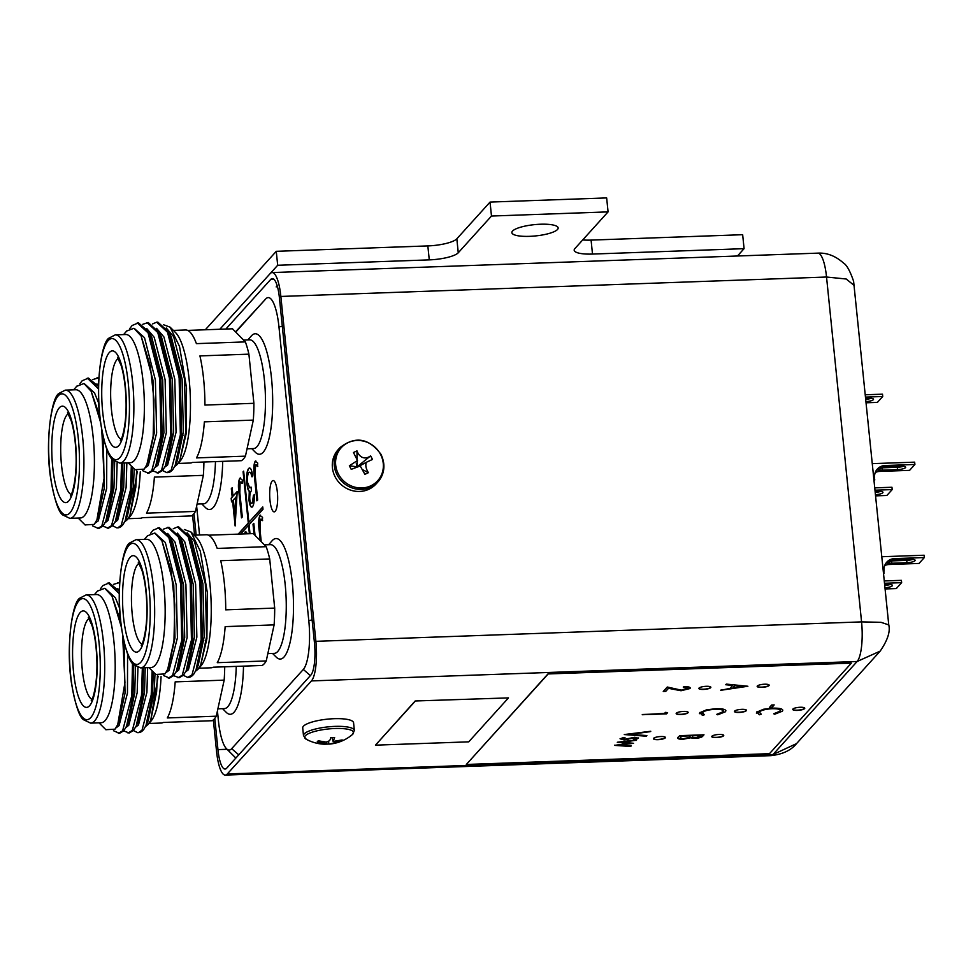 <?xml version="1.0" encoding="UTF-8"?>
<svg xmlns="http://www.w3.org/2000/svg" width="973" height="973" viewBox="0 0 973 973"><rect width="100%" height="100%" fill="white"/><g stroke="black" fill="none" stroke-linecap="round" stroke-linejoin="round"><path stroke-width="1.46" d="M275.201 511.311A15.665 3.953 88 0 1 274.228 511.859A15.665 3.953 88 0 1 269.813 498.322A15.665 3.953 88 0 1 272.136 481.088A15.665 3.953 88 0 1 273.109 480.54A15.665 3.953 88 0 1 277.524 494.077A15.665 3.953 88 0 1 275.201 511.311M254.038 534.335L253.004 524.228L253.807 523.34L255.023 535.345M260.241 540.647L259.207 530.504C258.234 523.486 258.49 518.475 259.986 515.471L262.552 517.308L262.369 520.616L260.326 519.254L260.046 529.981L261.226 541.645M260.509 540.915L259.45 530.492C258.465 523.474 258.721 518.475 260.217 515.459L260.618 515.131M262.601 520.604L260.326 519.254M241.718 517.624L239.249 493.287C238.263 486.281 238.519 481.27 240.027 478.266L242.35 480.103L242.168 483.423L240.124 482.049L239.845 492.788L242.301 516.967L241.511 517.855L239.017 493.299C238.032 486.293 238.288 481.282 239.784 478.278L240.428 477.925M242.399 483.411L240.124 482.049M235.746 332.097L265.702 298.979A39.796 10.058 88 0 1 278.971 327.013L308.794 620.689A39.796 10.058 88 0 1 303.333 669.436L231.683 748.675A39.796 10.058 88 0 1 226.527 748.76A39.796 10.058 88 0 1 218.414 720.64L217.429 710.922M199.562 534.992L196.631 506.13M250.012 533.703L249.088 524.678L263.002 509.293L262.771 506.969L248.857 522.343L243.651 471.151L243.092 471.783L248.285 522.975L238.203 534.128M240.623 534.043L248.529 525.298L249.38 533.727M232.985 496.169L237.193 491.523L235.125 525.955L232.559 500.779L231.538 501.91L231.16 498.188L232.182 497.057L231.331 488.665L232.133 487.777L232.985 496.169L237.169 491.791M257.103 500.609L254.634 476.271C253.649 469.266 253.904 464.255 255.413 461.251L257.736 463.087L257.553 466.408L255.51 465.033L255.23 475.773L257.687 499.964L256.896 500.84L254.403 476.284C253.418 469.278 253.673 464.267 255.169 461.263L255.814 460.91M257.784 466.395L255.51 465.033M252.53 506.702C250.985 508.052 249.806 505.863 248.979 500.122L249.258 491.499L247.981 489.455L246.789 483.581C246.254 475.955 246.887 470.908 248.674 468.451C250.365 466.991 251.715 469.473 252.712 475.906L251.922 476.782L250.718 472.525L249.039 472.197C247.738 473.693 247.251 477.086 247.556 482.389L249.708 487.789L251.07 487.059L251.448 490.793C250.219 491.815 249.672 494.637 249.781 499.258C250.353 502.846 251.143 504.087 252.141 502.992L254.221 494.466C254.476 500.621 253.917 504.707 252.53 506.702L251.776 507.128M251.618 503.333L252.372 502.98L253.43 495.342M252.761 506.69C251.229 508.052 250.037 505.851 249.21 500.11L249.489 491.487L248.212 489.443L247.02 483.569C246.485 475.943 247.118 470.896 248.906 468.451L249.587 467.928M252.153 476.77L250.949 472.513L249.039 472.197M244.296 533.909L245.865 531.453M244.527 533.897L245.22 531.793L247.787 533.788M265.702 298.979L235.527 331.878M276.174 286.926A51.849 13.099 88 0 1 277.232 285.965M240.988 481.927L240.355 482.049L240.988 481.927M261.19 519.12L260.557 519.241L261.19 519.12M243.676 471.37L248.285 522.975M262.795 507.188L248.857 522.343M248.529 525.298L249.611 533.715M248.529 522.963L238.434 534.116M254.294 534.603L253.004 524.228M253.248 524.216L253.831 523.571M235.308 525.432L232.559 500.779M231.756 501.679L231.16 498.188M231.392 498.176L232.182 497.057M232.413 497.045L231.331 488.665M231.562 488.653L232.158 488.008M234.967 515.69L236.232 496.972L233.362 499.903L234.967 515.69L236.001 496.972M256.373 464.912L255.741 465.033L256.373 464.912M253.661 495.33L254.233 494.698M248.906 468.451L249.708 467.928M250.949 472.513L249.27 472.185L250.949 472.513M249.83 487.777L251.083 487.23M251.739 503.345L252.372 502.98M150.851 721.261A66.565 16.821 -92 0 0 151.01 721.09A66.565 16.821 -92 0 0 161.068 676.636M158.113 676.186L150.693 720.421L147.932 724.63L145.5 726.539M151.01 721.09L147.932 724.63M152.116 670.75L151.216 694.977L142.046 730.103L138.507 732.657A75.371 19.046 -92 0 0 143.201 730.054A75.371 19.046 -92 0 0 143.372 729.872A75.371 19.046 -92 0 0 143.895 729.227L146.011 725.457L152.433 694.929L153.333 671.966M90.647 723.134L101.143 722.769A64.157 16.213 -92 0 0 105.145 720.555A64.157 16.213 -92 0 0 114.632 649.952A64.157 16.213 -92 0 0 96.57 594.539L86.086 594.917A64.157 16.213 88 0 1 104.135 650.317A64.157 16.213 88 0 1 94.649 720.932A64.157 16.213 88 0 1 90.647 723.134L83.508 719.728C79.3 716.858 75.298 704.72 71.503 683.289C65.738 647.604 72.136 602.214 79.75 598.188L86.086 594.917M105.862 729.701L115.009 729.178L117.745 724.569L124.933 682.681L122.586 635.053M121.284 626.819L111.968 596.048L104.768 588.3L97.519 591.061M148.93 723.474L161.153 723.036A66.565 16.821 88 0 0 163.209 722.465L212.187 720.713A66.565 16.821 -92 0 0 214.279 718.998A66.565 16.821 -92 0 0 216.274 716.189L167.307 717.94A66.565 16.821 88 0 0 175.189 681.878L224.167 680.139A66.565 16.821 -92 0 0 224.714 666.797M243.505 666.128A60.29 15.227 88 0 1 234.079 712.224A60.29 15.227 88 0 1 230.309 714.304A60.29 15.227 88 0 1 226.259 712.358L222.562 708.672M217.879 708.831L224.386 708.599A54.379 13.744 -92 0 0 227.779 706.726A54.379 13.744 -92 0 0 236.257 666.396M100.681 588.483L102.98 585.527L109.292 582.876L119.314 591.353M133.763 664.778L132.997 695.622L126.587 726.15L123.826 730.747L119.521 733.338L113.476 730.723M108.076 582.912L119.278 593.652M132.498 663.331L131.781 695.659L122.622 730.796L118.305 733.374M113.61 584.335L119.667 582.535M143.566 667.782L142.715 695.269L136.293 725.797L133.544 730.407L129.227 732.985L123.693 730.918M117.794 582.572L119.643 582.803M142.35 667.831L141.499 695.318L132.328 730.443L128.022 733.034M137.728 732.681L133.41 730.565M105.157 588.458L115.349 597.726L119.582 608.198M127.572 654.002L127.463 693.056L119.047 725.651L115.933 727.913M117.66 588.701L119.351 589.747M137.935 667.502L137.181 692.715L128.764 725.311L125.931 727.476M147.653 667.636L146.899 692.375L138.482 724.958L135.648 727.135M157.407 675.785L156.617 692.022L150.693 720.421M111.968 596.048L120.603 621.188M124.021 641.998L125.031 693.153L118.438 722.939M135.466 666.25L134.748 692.8L128.825 721.212L126.587 726.15M145.232 667.721L144.466 692.46L138.543 720.859L136.293 725.797M121.844 713.428L121.516 712.418M154.999 673.62L154.184 692.107L148.261 720.519L146.011 725.457M143.335 729.92L143.895 729.227L143.335 729.92M224.167 680.139L216.274 716.189M200.815 666.019A66.565 16.821 -92 0 0 200.961 665.848A66.565 16.821 -92 0 0 211.092 601.192A66.565 16.821 -92 0 0 196.388 537.412L190.927 531.963L200.304 551.18L207.334 592.642L206.884 638.799L200.657 665.179L197.896 669.375L195.451 671.285M184.359 529.531L190.927 531.963M200.961 665.848L197.896 669.375M187.692 677.439L188.458 677.403A75.371 19.046 -92 0 0 193.165 674.812A75.371 19.046 -92 0 0 193.335 674.617A75.371 19.046 -92 0 0 193.858 673.985L195.974 670.202L202.396 639.675L201.143 582.559L189.516 536.926L178.691 526.928L177.475 526.977L188.3 536.962L199.939 582.596L201.18 639.723L192.009 674.848L187.692 677.439L183.362 675.323M140.611 667.892L151.095 667.514A64.157 16.213 -92 0 0 155.108 665.301A64.157 16.213 -92 0 0 164.595 594.698A64.157 16.213 -92 0 0 146.534 539.297L136.038 539.674A64.157 16.213 88 0 1 154.099 595.075A64.157 16.213 88 0 1 144.612 665.678A64.157 16.213 88 0 1 140.611 667.892L133.471 664.474C129.263 661.616 125.262 649.465 121.455 628.035C115.69 592.362 122.099 546.96 129.701 542.946L136.038 539.674M155.826 674.447L164.972 673.924L167.697 669.315L173.972 640.927L174.787 604.732L171.151 570.993L161.932 540.806L154.719 533.058L147.482 535.819M198.893 668.232L211.117 667.794A66.565 16.821 88 0 0 213.172 667.21L262.138 665.471A66.565 16.821 -92 0 0 264.242 663.756A66.565 16.821 -92 0 0 266.237 660.947L217.259 662.686A66.565 16.821 88 0 0 225.152 626.624L274.118 624.885A66.565 16.821 -92 0 0 274.69 608.089L225.724 609.84A66.565 16.821 88 0 0 220.725 560.691L269.703 558.94A66.565 16.821 -92 0 0 266.176 546.68L217.21 548.419A66.565 16.821 88 0 0 206.385 534.749L194.15 535.186M208.465 535.186L253.296 533.593L266.176 546.68M271.941 540.939A60.29 15.227 88 0 1 272.075 540.781A60.29 15.227 88 0 1 272.221 540.623A60.29 15.227 88 0 1 275.979 538.543A60.29 15.227 88 0 1 292.958 590.611A60.29 15.227 88 0 1 284.031 656.982A60.29 15.227 88 0 1 280.273 659.062A60.29 15.227 88 0 1 276.223 657.103L272.525 653.418M267.843 653.588L274.35 653.357A54.379 13.744 -92 0 0 277.743 651.484A54.379 13.744 -92 0 0 285.782 591.62A54.379 13.744 -92 0 0 270.482 544.661L264.401 544.868M150.645 533.24L152.943 530.273L159.256 527.621L169.57 536.634L181.72 583.253L182.96 640.368L176.539 670.896L173.79 675.505L169.472 678.084L163.44 675.481M158.04 527.67L168.864 537.655L180.504 583.289L181.744 640.416L172.574 675.542L168.256 678.132M173.279 528.74L177.475 526.977M163.561 529.093L168.974 527.281L179.798 537.266L191.438 582.9L192.678 640.027L186.257 670.555L183.508 675.153L179.19 677.743L173.656 675.663M167.757 527.317L178.582 537.315L190.222 582.949L191.462 640.064L182.292 675.201L177.974 677.78M155.108 533.216L165.301 542.484L176.186 584.809L177.427 637.814L169.01 670.409L165.884 672.671M167.624 533.447L175.018 542.131L185.904 584.469L187.144 637.461L178.728 670.056L175.894 672.234M177.341 533.107L184.736 541.791L195.622 584.116L196.862 637.12L188.446 669.716L185.612 671.881M187.059 532.754L194.454 541.438L205.339 583.776L206.568 636.78L200.657 665.179M161.932 540.806L173.753 584.895L174.994 637.899L168.39 667.685M169.57 536.634L172.586 542.216L183.471 584.554L184.712 637.558L178.789 665.958L176.539 670.896M179.287 536.293L182.304 541.876L193.189 584.214L194.43 637.206L188.507 665.617L186.257 670.555M171.807 658.174L171.479 657.176M189.005 535.953L192.022 541.523L202.907 583.861L204.148 636.865L198.224 665.264L195.974 670.202M193.286 674.666L193.858 673.985L193.286 674.666M269.703 558.94L274.69 608.089M274.118 624.885L266.237 660.947M130.054 516.481A66.565 16.821 -92 0 0 130.2 516.31A66.565 16.821 -92 0 0 140.258 471.856M137.302 471.406L129.895 515.641L127.135 519.837L124.702 521.759M130.2 516.31L127.135 519.837M131.319 465.97L130.418 490.185L121.248 525.323L117.697 527.877A75.371 19.046 -92 0 0 122.403 525.274A75.371 19.046 -92 0 0 122.574 525.079A75.371 19.046 -92 0 0 123.097 524.447L125.213 520.677L131.635 490.149L132.535 467.186M69.849 518.354L80.333 517.989A64.157 16.213 -92 0 0 84.347 515.775A64.157 16.213 -92 0 0 93.834 445.16A64.157 16.213 -92 0 0 75.772 389.759L65.276 390.137A64.157 16.213 88 0 1 83.337 445.537A64.157 16.213 88 0 1 73.851 516.152A64.157 16.213 88 0 1 69.849 518.354L62.71 514.948C58.502 512.078 54.5 499.94 50.693 478.497C44.928 442.824 51.338 397.434 58.952 393.408L65.276 390.137M85.065 524.909L94.211 524.398L96.935 519.789L104.135 477.901L101.788 430.273M100.487 422.039L91.17 391.268L83.958 383.52L76.721 386.281M128.132 518.694L140.355 518.256A66.565 16.821 88 0 0 142.411 517.685L191.377 515.933A66.565 16.821 -92 0 0 193.481 514.218A66.565 16.821 -92 0 0 195.476 511.409L146.497 513.148A66.565 16.821 88 0 0 154.391 477.098L203.357 475.347A66.565 16.821 -92 0 0 203.916 462.017M222.695 461.348A60.29 15.227 88 0 1 213.269 507.444A60.29 15.227 88 0 1 209.511 509.524A60.29 15.227 88 0 1 205.461 507.578L201.764 503.892M197.081 504.05L203.588 503.819A54.379 13.744 -92 0 0 206.981 501.946A54.379 13.744 -92 0 0 215.459 461.603M79.883 383.703L82.182 380.747L88.494 378.083L98.516 386.573M112.953 459.998L112.199 490.842L105.777 521.37L103.029 525.967L98.711 528.546L92.678 525.943M87.278 378.132L98.48 388.872M111.688 458.551L110.983 490.879L101.812 526.016L97.495 528.594M92.8 379.555L98.857 377.755M122.768 463.002L121.917 490.489L115.495 521.017L112.746 525.627L108.429 528.205L102.895 526.138M96.996 377.779L98.845 378.023M121.552 463.051L120.701 490.538L111.53 525.663L107.212 528.254M116.93 527.901L112.613 525.785M84.347 383.678L94.539 392.946L98.784 403.418M106.775 449.222L106.665 488.276L98.249 520.871L95.123 523.133M96.862 383.921L98.553 384.967M117.137 462.722L116.383 487.935L107.967 520.531L105.133 522.696M126.855 462.856L126.101 487.582L117.684 520.178L114.85 522.355M136.597 470.993L135.819 487.242L129.895 515.641M91.17 391.268L99.805 416.408M103.211 437.218L104.233 488.361L97.641 518.159M114.668 461.47L113.95 488.02L108.027 516.432L105.777 521.37M124.435 462.941L123.668 487.68L117.745 516.079L115.495 521.017M101.046 508.648L100.718 507.638M134.189 468.84L133.386 487.327L127.463 515.739L125.213 520.677M122.525 525.128L123.097 524.447L122.525 525.128M203.357 475.347L195.476 511.409M180.017 461.226A66.565 16.821 -92 0 0 180.163 461.056A66.565 16.821 -92 0 0 190.294 396.412A66.565 16.821 -92 0 0 175.59 332.632L170.129 327.183L179.506 346.4L186.536 387.862L186.086 434.019L179.847 460.387L177.086 464.595L174.654 466.505M163.561 324.751L170.129 327.183M180.163 461.056L177.086 464.595M166.894 472.659L167.66 472.623A75.371 19.046 -92 0 0 172.367 470.032A75.371 19.046 -92 0 0 172.537 469.837A75.371 19.046 -92 0 0 173.06 469.193L175.176 465.422L181.586 434.895L180.346 377.767L168.718 332.146L157.881 322.148L156.665 322.185L167.502 332.182L179.129 377.816L180.37 434.943L171.212 470.068L166.894 472.659L162.564 470.543M119.801 463.112L130.297 462.734A64.157 16.213 -92 0 0 134.298 460.521A64.157 16.213 -92 0 0 143.797 389.918A64.157 16.213 -92 0 0 125.736 334.517L115.24 334.882A64.157 16.213 88 0 1 133.301 390.295A64.157 16.213 88 0 1 123.814 460.898A64.157 16.213 88 0 1 119.801 463.112L112.661 459.694C108.465 456.836 104.464 444.685 100.657 423.255C94.892 387.582 101.301 342.18 108.903 338.166L115.24 334.882M135.016 469.667L144.174 469.144L146.899 464.535L153.162 436.147L153.989 399.952L150.341 366.213L141.121 336.013L133.921 328.278L126.672 331.027M178.095 463.452L190.319 463.014A66.565 16.821 88 0 0 192.374 462.43L241.34 460.691A66.565 16.821 -92 0 0 243.445 458.976A66.565 16.821 -92 0 0 245.439 456.155L196.461 457.906A66.565 16.821 88 0 0 204.354 421.844L253.321 420.105A66.565 16.821 -92 0 0 253.892 403.309L204.926 405.06A66.565 16.821 88 0 0 199.927 355.911L248.906 354.16A66.565 16.821 -92 0 0 245.378 341.9L196.4 343.639A66.565 16.821 88 0 0 185.575 329.969L173.352 330.406M187.667 330.406L232.498 328.801L245.378 341.9M251.143 336.159A60.29 15.227 88 0 1 251.277 336.001A60.29 15.227 88 0 1 251.411 335.843A60.29 15.227 88 0 1 255.181 333.763A60.29 15.227 88 0 1 272.148 385.831A60.29 15.227 88 0 1 263.233 452.202A60.29 15.227 88 0 1 259.475 454.269A60.29 15.227 88 0 1 255.425 452.323L251.727 448.638M247.045 448.808L253.552 448.577A54.379 13.744 -92 0 0 256.945 446.704A54.379 13.744 -92 0 0 264.984 386.84A54.379 13.744 -92 0 0 249.672 339.869L243.603 340.088M129.835 328.46L132.146 325.493L138.446 322.841L148.76 331.854L160.91 378.461L162.15 435.588L155.741 466.116L152.992 470.713L148.674 473.304L142.642 470.701M137.242 322.878L148.066 332.875L159.706 378.509L160.946 435.636L151.776 470.762L147.458 473.34M152.481 323.96L156.665 322.185M142.763 324.313L148.164 322.489L159 332.486L170.628 378.12L171.868 435.247L165.459 465.775L162.71 470.373L158.392 472.951L152.846 470.883M146.959 322.537L157.784 332.535L169.411 378.156L170.664 435.284L161.494 470.421L157.176 473M134.31 328.424L144.503 337.692L155.388 380.029L156.629 433.034L148.2 465.617L145.086 467.891M146.826 328.667L154.221 337.351L165.106 379.689L166.334 432.681L157.918 465.276L155.096 467.454M156.544 328.327L163.938 336.999L174.812 379.336L176.052 432.34L167.636 464.936L164.814 467.101M166.249 327.974L173.656 336.658L184.529 378.996L185.77 431.988L179.847 460.387M141.121 336.026L152.956 380.115L154.196 433.119L147.592 462.905M148.76 331.854L151.788 337.436L162.673 379.774L163.914 432.766L157.991 461.178L155.741 466.116M158.477 331.513L161.506 337.096L172.391 379.421L173.632 432.426L167.709 460.837L165.459 465.775M151.01 453.394L150.681 452.396M168.195 331.161L171.224 336.743L182.109 379.081L183.35 432.085L177.414 460.484L175.176 465.422M172.489 469.886L173.06 469.193L172.489 469.886M248.906 354.16L253.892 403.309M253.321 420.105L245.439 456.155M719.169 734.445A6.033 1.472 174.2 0 0 711.75 736.622A6.033 1.472 174.2 0 0 716.335 737.583A6.033 1.472 174.2 0 0 723.742 735.406A6.033 1.472 174.2 0 0 719.169 734.445M711.762 736.5A6.033 1.472 174.2 0 0 716.31 737.352A6.033 1.472 174.2 0 0 723.717 735.296M706.289 686.293A6.033 1.472 174.2 0 0 698.869 688.47A6.033 1.472 174.2 0 0 703.443 689.431A6.033 1.472 174.2 0 0 710.862 687.254A6.033 1.472 174.2 0 0 706.289 686.293M698.882 688.361A6.033 1.472 174.2 0 0 703.418 689.2A6.033 1.472 174.2 0 0 710.837 687.145M683.581 711.409A6.033 1.472 174.2 0 0 676.162 713.586A6.033 1.472 174.2 0 0 680.735 714.547A6.033 1.472 174.2 0 0 688.154 712.37A6.033 1.472 174.2 0 0 683.581 711.409M676.162 713.464A6.033 1.472 174.2 0 0 680.711 714.316A6.033 1.472 174.2 0 0 688.13 712.248M660.874 736.525A6.033 1.472 174.2 0 0 653.455 738.702A6.033 1.472 174.2 0 0 658.028 739.662A6.033 1.472 174.2 0 0 665.447 737.485A6.033 1.472 174.2 0 0 660.874 736.525M653.455 738.58A6.033 1.472 174.2 0 0 658.003 739.431A6.033 1.472 174.2 0 0 665.423 737.364M800.171 707.262A6.033 1.472 174.2 0 0 792.764 709.439A6.033 1.472 174.2 0 0 797.337 710.399A6.033 1.472 174.2 0 0 804.756 708.222A6.033 1.472 174.2 0 0 800.171 707.262M792.764 709.317A6.033 1.472 174.2 0 0 797.313 710.168A6.033 1.472 174.2 0 0 804.72 708.101M764.583 684.214A6.033 1.472 174.2 0 0 757.164 686.403A6.033 1.472 174.2 0 0 761.75 687.364A6.033 1.472 174.2 0 0 769.169 685.174A6.033 1.472 174.2 0 0 764.583 684.214M757.176 686.281A6.033 1.472 174.2 0 0 761.725 687.12A6.033 1.472 174.2 0 0 769.132 685.065M741.876 709.329A6.033 1.472 174.2 0 0 734.457 711.506A6.033 1.472 174.2 0 0 739.042 712.467A6.033 1.472 174.2 0 0 746.461 710.29A6.033 1.472 174.2 0 0 741.876 709.329M734.469 711.397A6.033 1.472 174.2 0 0 739.018 712.236A6.033 1.472 174.2 0 0 746.425 710.181M722.963 711.81C724.107 710.071 721.54 709.232 715.289 709.281C708.636 709.694 704.343 710.801 702.384 712.589L704.318 714.778L702.409 715.337L699.879 712.674L706.568 709.828L715.982 708.685C723.669 708.612 726.819 709.633 725.432 711.762L717.77 714.79L716.773 714.328L722.963 711.81L723.292 710.898M722.951 711.579C724.082 709.84 721.516 709.001 715.264 709.049C708.612 709.463 704.318 710.57 702.36 712.345L702.02 713.27M699.441 713.671L699.879 712.674M725.882 710.74L725.432 711.762L717.77 714.79M747.884 686.257L726.332 684.104L725.749 684.737L732.657 685.43L729.981 688.385L720.713 690.307L747.884 686.257M779.908 711.239C781.039 709.512 778.473 708.66 772.221 708.721C765.581 709.135 761.275 710.229 759.317 712.017L761.251 714.206L759.341 714.778L756.824 712.114L763.501 709.256L772.915 708.125C780.601 708.052 783.751 709.074 782.365 711.19L774.703 714.231L773.705 713.768L779.908 711.239L780.224 710.326M779.884 711.008C781.015 709.281 778.449 708.429 772.197 708.478C765.556 708.903 761.251 709.998 759.293 711.786L758.952 712.71M756.374 713.1L756.824 712.114M782.815 710.168L782.365 711.19L774.703 714.231M665.447 712.358L667.6 712.65L666.505 713.866L642.216 714.729L664.547 713.367L665.447 712.358M636.196 738.373L632.62 738.057L624.094 739.918L620.117 738.823L623.644 737.498L624.982 737.789L622.355 738.689L624.532 739.334L634.81 737.266L638.41 738.264L634.81 739.541L633.605 739.237L636.196 738.106M624.958 737.546L622.306 738.762M638.543 737.948L634.81 739.541M771.686 704.999L774.18 704.914L771.905 707.432L769.412 707.517L771.686 704.999M851.351 663.148L548.188 673.936L466.322 764.474L769.485 753.674L851.351 663.148L548.164 673.705L466.322 764.474M624.277 734.554L650.767 731.258L630.176 734.384L646.875 735.564L646.291 736.208L624.277 734.554M617.332 742.241L636.646 739.881L622.173 742.217L633.557 743.299L619.594 745.063L631.222 745.877L630.662 746.498L614.498 745.379L628.667 743.36L617.332 742.241M687.57 688.568C688.118 687.656 686.707 687.218 683.326 687.254L683.861 686.67C688.689 686.597 690.757 687.218 690.027 688.507L681.027 690.745L668.5 688.325L665.739 691.365L663.258 691.45L667.271 687.011L681.355 690.161L687.729 688.02M690.283 687.935L681.027 690.745M679.701 735.661L703.99 734.797L702.834 736.075C702.007 737.279 699.38 738.045 694.941 738.373L690.453 737.802L683.107 739.273C678.753 739.285 677.086 738.677 678.096 737.437L679.701 735.661M677.78 738.13L678.096 737.437M796.534 743.615C791.11 750.317 782.596 754.33 770.969 755.644L770.969 755.644A32.316 8.161 -92 0 0 772.988 754.537L227.305 773.961L311.445 680.918L857.128 661.494L772.988 754.537L796.534 743.615L880.164 651.132L857.128 661.494A32.316 8.161 -92 0 0 861.567 621.893L315.884 641.329A32.316 8.161 88 0 1 311.445 680.918M508.478 697.896L415.167 700.986L375.456 745.16L468.731 741.84L508.478 697.896L415.167 700.986M193.98 513.635L196.157 535.114M214.778 718.415L217.952 749.624A26.283 6.641 -92 0 0 225.079 769.047A26.283 6.641 -92 0 0 226.721 768.147L310.849 675.104A26.283 6.641 -92 0 0 314.461 642.898L279.433 298.018A26.283 6.641 -92 0 0 272.306 278.594A26.283 6.641 -92 0 0 270.664 279.506L225.87 329.044M227.305 773.961A32.316 8.161 88 0 1 225.286 775.08A32.316 8.161 88 0 1 216.529 751.192L213.355 719.911M737.449 255.996L744.077 248.662L592.496 254.062A24.118 5.874 -5.8 0 1 574.179 250.219A24.118 5.874 -5.8 0 1 574.861 248.614L608.076 211.883L491.474 216.042L458.259 252.761A24.118 5.874 -5.8 0 1 429.263 259.876L277.682 265.264L219.825 329.263L270.08 273.681A32.316 8.161 88 0 1 272.099 272.574A32.316 8.161 88 0 1 280.856 296.449L315.884 641.329M194.588 535.174L192.557 515.131M880.164 651.132L880.164 651.132C887.595 640.319 890.453 631.574 888.763 624.897L880.991 622.306L861.567 621.893L826.539 277.025A32.316 8.161 -92 0 0 817.782 253.138L272.099 272.574M854.294 285.563L846.218 279.008L826.539 277.025L280.856 296.449M415.191 701.217L375.456 745.16M773.936 704.926L771.905 707.432M771.881 707.201L769.631 707.274M650.171 731.66L630.176 734.384M646.656 735.552L646.291 736.208M646.267 735.977L625.007 734.469M634.785 739.298L634.092 739.127M636.184 738.142L634.36 737.85M634.335 737.619L632.62 738.057M632.596 737.826L630.224 738.738M630.2 738.507L627.026 739.614M627.001 739.383L624.094 739.918M624.07 739.687L620.093 738.592M636.378 739.906L636.074 740.514M636.05 740.283L622.173 742.217M619.594 745.063L633.557 743.299M631.003 745.865L630.662 746.498M630.638 746.267L614.693 745.16M617.283 742.29L628.667 743.36M667.393 712.625L666.505 713.866M666.481 713.623L642.435 714.486M687.546 688.337C688.093 687.425 686.683 686.987 683.301 687.023M681.003 690.514L668.5 688.325M668.475 688.093L665.739 691.365M665.714 691.134L663.477 691.219M774.678 714L774.034 713.695M759.293 711.786L758.94 712.589M760.825 714.097L759.341 714.778M759.317 714.547L756.799 711.871M782.791 710.059L782.341 710.959M725.943 684.53L732.657 685.43M720.969 690.027L747.228 686.184M732.766 687.984L734.846 685.418L743.117 686.464L732.766 687.984L734.87 685.649L743.117 686.464M717.746 714.559L717.101 714.255M702.36 712.345L702.007 713.16M703.893 714.656L702.409 715.337M702.384 715.106L699.855 712.443M725.858 710.618L725.408 711.531M703.747 734.81L702.81 735.843C701.983 737.048 699.356 737.814 694.917 738.142L694.941 738.373M694.917 738.142L690.453 737.802M690.429 737.57L683.107 739.273M683.082 739.042C678.728 739.054 677.062 738.434 678.072 737.206M680.881 736.768L680.905 736.999C679.568 738.02 680.48 738.58 683.642 738.689L688.945 737.461L690.672 735.612L681.635 735.929L680.395 737.814M692.8 735.916L692.825 736.147C691.511 737.133 692.375 737.68 695.427 737.789L700.244 736.269L700.949 735.247L693.153 735.515L692.326 736.95M693.153 735.515L692.29 736.853M700.961 735.479L693.177 735.758M681.635 735.929L680.358 737.704M690.684 735.843L681.659 736.16M540.489 224.228A23.267 5.668 174.2 0 0 511.859 232.632A23.267 5.668 174.2 0 0 529.531 236.342A23.267 5.668 174.2 0 0 558.161 227.937A23.267 5.668 174.2 0 0 540.489 224.228M582.693 239.942A24.118 5.874 174.2 0 0 591.085 240.1L592.496 254.062M429.263 259.876L427.84 245.914A24.118 5.874 174.2 0 0 456.836 238.799L458.259 252.761M277.682 265.264L276.271 251.314L205.315 329.774M427.84 245.914L276.271 251.314M491.474 216.042L490.051 202.08L456.836 238.799M608.076 211.883L606.653 197.92L490.051 202.08M744.077 248.662L742.667 234.7L591.085 240.1M891.815 563.233A6.629 1.618 -5.8 0 1 890.356 563.233L886.877 563.16L893.396 559.876A6.629 1.618 -5.8 0 1 894.929 559.779L910.096 559.244A6.629 1.618 -5.8 0 1 915.131 560.29A6.629 1.618 -5.8 0 1 906.97 562.698L891.815 563.233L891.572 560.91A6.629 1.618 -5.8 0 1 889.869 560.898M912.966 559.341A6.629 1.618 -5.8 0 1 906.727 560.363L891.572 560.91M890.356 563.233L889.213 564.498L919.023 563.44L924.35 557.553L924.119 555.23L882.633 556.702A2.408 2.262 42.1 0 0 881.854 556.872M889.213 564.498A12.053 11.287 42.1 0 0 884.676 565.617M883.569 573.79L884.056 570.664A12.053 11.287 -137.9 0 1 886.768 562.163A12.053 11.287 -137.9 0 1 894.54 558.611L893.396 559.876M884.299 573L883.496 573.024M924.35 557.553L894.54 558.611M335.247 477.025A25.566 23.936 -137.9 0 1 338.166 449.648L340.051 447.568A25.566 23.936 -137.9 0 0 337.12 474.946A25.566 23.936 -137.9 0 0 377.974 481.866L376.089 483.946A25.566 23.936 -137.9 0 1 335.247 477.025M364.705 463.172L359.232 465.799M358.587 466.116L356.763 465.447L356.544 467.064M370.616 455.838C365.301 459.986 359.463 457.796 356.969 450.876L353.467 452.506L357.492 460.497L349.356 465.775L350.389 467.794L351.229 469.363L360.217 465.958L364.887 474.325L368.39 472.696C365.945 468.755 365.252 465.289 366.322 462.297L372.501 459.426L370.616 455.838L358.405 465.775M356.969 450.876L357.03 458.611M357.067 462.552L357.091 465.301M356.617 464.887L356.361 466.724L356.763 465.447M349.356 465.775L356.361 466.724M359.779 465.836L366.116 462.406M368.39 472.696L362.783 469.777M363.197 463.987L366.322 462.297M302.712 727.938A25.566 6.227 -5.8 0 1 303.43 726.223A25.566 6.227 -5.8 0 1 330.869 718.865A25.566 6.227 -5.8 0 1 353.576 722.769L354.354 730.468A25.566 6.227 -5.8 0 0 331.659 726.563A25.566 6.227 -5.8 0 0 304.208 733.922A25.566 6.227 -5.8 0 0 303.491 735.637L302.712 727.938M329.543 744.09L341.243 741L342.204 739.942L333.119 741.438L334.627 737.595L330.686 737.729C330.54 740.125 328.959 741.56 325.943 742.058L318.195 740.794L317.234 741.852C325.76 743.372 328.29 744.15 324.812 744.199L328.752 744.065L328.667 741.499M326.746 742.058L326.673 743.688L324.982 744.236M342.204 739.942L341.243 741L340.745 740.417M882.353 470.154A6.629 1.618 -5.8 0 1 880.906 470.154L877.415 470.081L883.934 466.797A6.629 1.618 -5.8 0 1 885.479 466.699L900.633 466.152A6.629 1.618 -5.8 0 1 905.668 467.21A6.629 1.618 -5.8 0 1 897.52 469.606L882.353 470.154L882.122 467.818A6.629 1.618 -5.8 0 1 880.419 467.818M903.503 466.262A6.629 1.618 -5.8 0 1 897.276 467.283L882.122 467.818M880.906 470.154L879.762 471.419L909.573 470.36L914.9 464.474L914.656 462.151L873.182 463.622A2.408 2.262 42.1 0 0 872.392 463.793M879.762 471.419A12.053 11.287 42.1 0 0 875.226 472.537M874.119 480.711L874.605 477.585A12.053 11.287 -137.9 0 1 877.318 469.083A12.053 11.287 -137.9 0 1 885.077 465.532L883.934 466.797M874.836 479.908L874.034 479.944M914.9 464.474L885.077 465.532M884.652 584.445L887.388 584.347A6.629 1.618 -5.8 0 1 892.423 585.405A6.629 1.618 -5.8 0 1 884.992 587.765M890.259 584.457A6.629 1.618 -5.8 0 1 884.749 585.442M884.299 580.954L901.399 580.346L901.643 582.669L884.53 583.277M901.643 582.669L896.315 588.556L885.114 588.957M875.201 491.365L877.926 491.268A6.629 1.618 -5.8 0 1 882.961 492.326A6.629 1.618 -5.8 0 1 875.53 494.685M880.796 491.365A6.629 1.618 -5.8 0 1 875.299 492.362M874.836 487.862L891.949 487.254L892.18 489.589L875.08 490.197M892.18 489.589L886.865 495.476L875.651 495.865M865.739 398.285L868.475 398.188A6.629 1.618 -5.8 0 1 873.511 399.246A6.629 1.618 -5.8 0 1 866.079 401.606M871.346 398.285A6.629 1.618 -5.8 0 1 865.836 399.271M865.386 394.783L882.499 394.174L882.73 396.498L865.617 397.106M882.73 396.498L877.415 402.384L866.201 402.786M308.794 620.689L312.126 619.874M282.292 326.198L278.971 327.013M303.333 669.436L310.387 675.615M231.683 748.675L238.75 754.841M89.09 618.548A40.781 10.302 -92 0 0 87.886 619.546A40.781 10.302 -92 0 0 81.696 661.774A40.781 10.302 -92 0 0 91.973 699.356M90.793 717.563A60.533 15.288 -92 0 0 99.112 643.396A60.533 15.288 -92 0 0 78.935 600.742A60.533 15.288 -92 0 0 70.615 674.909A60.533 15.288 -92 0 0 90.793 717.563M80.139 612.589A48.261 12.199 88 0 1 96.23 646.595A48.261 12.199 88 0 1 89.601 705.717A48.261 12.199 88 0 1 73.51 671.711A48.261 12.199 88 0 1 80.139 612.589M139.054 563.294A40.781 10.302 -92 0 0 137.85 564.304A40.781 10.302 -92 0 0 131.647 606.52A40.781 10.302 -92 0 0 141.936 644.114M140.757 662.309A60.533 15.288 -92 0 0 149.076 588.142A60.533 15.288 -92 0 0 128.886 545.5A60.533 15.288 -92 0 0 120.579 619.667A60.533 15.288 -92 0 0 140.757 662.309M130.09 557.334A48.261 12.199 88 0 1 146.181 591.341A48.261 12.199 88 0 1 139.553 650.475A48.261 12.199 88 0 1 123.462 616.468A48.261 12.199 88 0 1 130.09 557.334M68.292 413.756A40.781 10.302 -92 0 0 67.088 414.766A40.781 10.302 -92 0 0 60.898 456.994A40.781 10.302 -92 0 0 71.175 494.576M69.995 512.783A60.533 15.288 -92 0 0 78.314 438.616A60.533 15.288 -92 0 0 58.137 395.962A60.533 15.288 -92 0 0 49.818 470.129A60.533 15.288 -92 0 0 69.995 512.783M59.329 407.809A48.261 12.199 88 0 1 75.42 441.803A48.261 12.199 88 0 1 68.791 500.937A48.261 12.199 88 0 1 52.7 466.931A48.261 12.199 88 0 1 59.329 407.809M118.256 358.514A40.781 10.302 -92 0 0 117.04 359.511A40.781 10.302 -92 0 0 110.849 401.74A40.781 10.302 -92 0 0 121.126 439.334M119.959 457.529A60.533 15.288 -92 0 0 128.278 383.362A60.533 15.288 -92 0 0 108.088 340.708A60.533 15.288 -92 0 0 99.769 414.875A60.533 15.288 -92 0 0 119.959 457.529M109.292 352.554A48.261 12.199 88 0 1 125.383 386.561A48.261 12.199 88 0 1 118.755 445.683A48.261 12.199 88 0 1 102.664 411.688A48.261 12.199 88 0 1 109.292 352.554M217.952 749.624L227.074 749.295M274.009 279.385L270.664 279.506M906.97 562.698L906.727 560.363M380.528 454.367A24.593 23.036 42.1 0 0 348.152 442.606A24.593 23.036 42.1 0 0 338.409 474.058A24.593 23.036 42.1 0 0 370.774 485.831A24.593 23.036 42.1 0 0 380.528 454.367M380.905 454.488A25.566 23.936 -137.9 0 1 377.974 481.866C384.688 473.644 385.697 464.462 380.978 454.33C368.852 438.032 355.206 435.782 340.051 447.568M329.75 744.065A41.085 41.085 0 0 0 352.36 734.579A24.593 5.996 174.2 0 0 352.883 734.068A24.593 5.996 174.2 0 0 334.931 728.509A24.593 5.996 174.2 0 0 305.34 735.746A24.593 5.996 174.2 0 0 306.264 739.261L303.491 735.637M897.52 469.606L897.276 467.283M226.527 748.76L235.843 758.052M153.831 695.683L152.347 695.78M88.312 617.502L92.021 625.578C94.709 634.493 96.315 645.756 96.826 659.366C97.908 688.47 91.012 703.199 91.28 700.451L91.267 700.451M119.107 721.552L117.745 724.569M98.991 722.842L105.996 729.823M94.417 594.625L97.689 590.866M203.795 640.429L202.311 640.526M138.275 562.248L141.973 570.324C144.661 579.251 146.266 590.514 146.789 604.124C147.86 633.228 140.976 647.957 141.243 645.196L141.231 645.208M169.071 666.31L167.697 669.315M268.657 544.722L272.075 540.781M148.942 667.587L155.948 674.581M144.381 539.37L147.641 535.624M133.033 490.891L131.55 490.988M67.514 412.71L71.211 420.786C73.899 429.713 75.505 440.976 76.028 454.586C77.098 483.69 70.214 498.419 70.482 495.671L70.47 495.671M98.309 516.772L96.935 519.789M78.193 518.062L85.186 525.043M73.62 389.845L76.879 386.086M182.997 435.649L181.513 435.746M117.478 357.468L121.175 365.544C123.863 374.459 125.468 385.734 125.991 399.344C127.062 428.448 120.178 443.165 120.433 440.416L120.433 440.428M148.273 461.53L146.899 464.535M247.847 339.942L251.277 336.001M128.144 462.807L135.15 469.801M123.583 334.59L126.843 330.832M770.969 755.644L225.286 775.08M888.763 624.897L853.601 281.258C850.061 270.956 846.68 264.875 843.469 263.014C835.466 255.923 826.904 252.627 817.782 253.138M356.288 463.586L356.58 465.191L357.492 460.497M352.36 734.579L354.354 730.468M332.121 737.716L333.119 741.438M306.264 739.261A41.085 41.085 0 0 0 325.152 744.236"/></g></svg>
